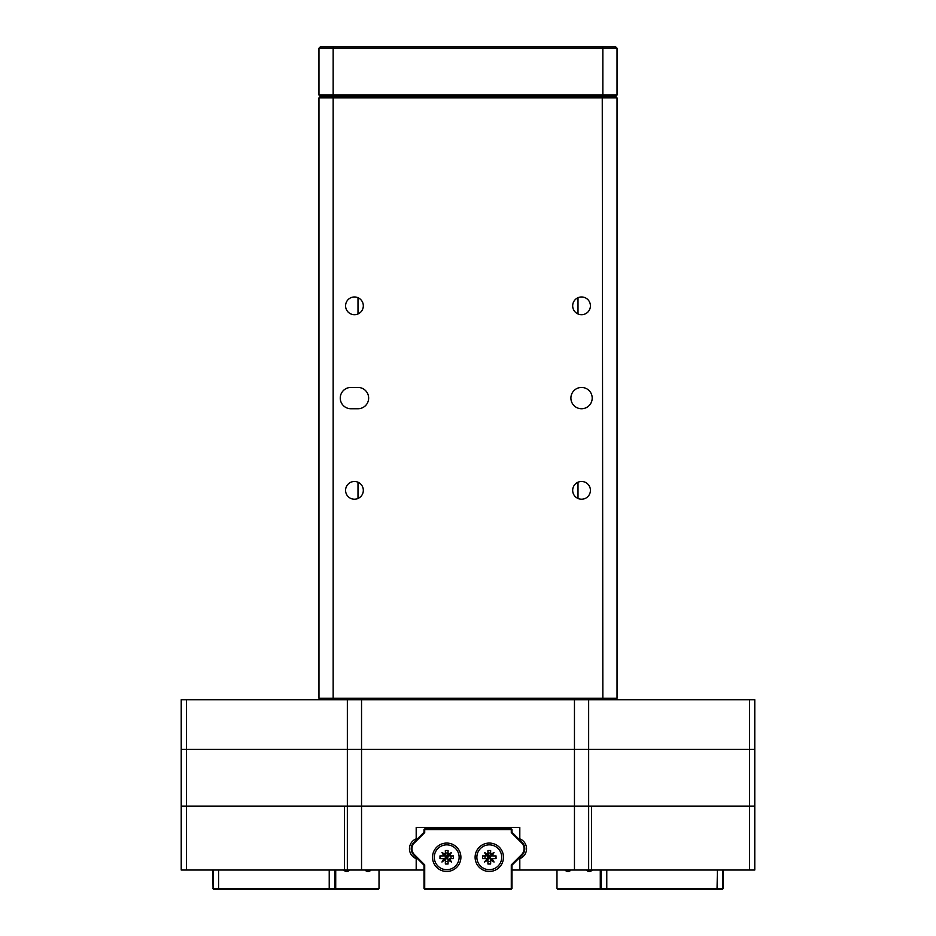 <?xml version="1.0" encoding="UTF-8"?>
<svg xmlns="http://www.w3.org/2000/svg" width="936" height="936" viewBox="0 0 936 936"><rect width="100%" height="100%" fill="white"/><g stroke="black" fill="none" stroke-linecap="round" stroke-linejoin="round"><path stroke-width="1.4" d="M590.417 490.359A8.869 8.869 0 0 0 581.548 481.478A8.869 8.869 0 0 0 572.68 490.359A8.869 8.869 0 0 0 581.548 499.227A8.869 8.869 0 0 0 590.417 490.359M590.417 305.838A8.869 8.869 0 0 0 581.548 296.969A8.869 8.869 0 0 0 572.68 305.838A8.869 8.869 0 0 0 581.548 314.707A8.869 8.869 0 0 0 590.417 305.838M363.32 490.359A8.869 8.869 0 0 0 354.451 481.478A8.869 8.869 0 0 0 345.583 490.359A8.869 8.869 0 0 0 354.451 499.227A8.869 8.869 0 0 0 363.32 490.359M363.32 305.838A8.869 8.869 0 0 0 354.451 296.969A8.869 8.869 0 0 0 345.583 305.838A8.869 8.869 0 0 0 354.451 314.707A8.869 8.869 0 0 0 363.32 305.838M592.195 398.092A10.647 10.647 0 0 0 581.548 387.445A10.647 10.647 0 0 0 570.901 398.092A10.647 10.647 0 0 0 581.548 408.74A10.647 10.647 0 0 0 592.195 398.092M340.259 398.092A10.647 10.647 0 0 0 350.906 408.74L357.997 408.74A10.647 10.647 0 0 0 368.644 398.092A10.647 10.647 0 0 0 357.997 387.445L350.906 387.445A10.647 10.647 0 0 0 340.259 398.092M357.997 498.49L357.997 482.227M357.997 313.969L357.997 297.706M578.003 482.227L578.003 498.49M578.003 297.706L578.003 313.969M602.842 698.291L617.035 698.291L615.619 699.718L617.035 698.291L617.035 97.894L333.157 97.894L333.157 698.291L602.842 698.291L602.257 96.478L333.743 96.478L333.157 97.894L318.965 97.894L320.381 96.478L318.965 97.894L318.965 698.291L333.157 698.291M320.381 699.718L318.965 698.291L320.381 699.718M615.619 96.478L617.035 97.894L615.619 96.478L602.257 96.478L602.842 95.062L617.035 95.062L615.619 96.478M333.743 96.478L320.381 96.478L318.965 95.062L333.157 95.062L333.743 96.478L602.257 96.478M749.584 806.165L749.584 870.035L754.779 870.035L754.779 806.165L749.584 806.165L754.779 806.165L754.779 749.397L588.65 749.397L754.779 749.397L754.779 699.718L749.584 699.718L749.584 806.165L181.221 806.165L186.416 806.165L186.416 870.035L181.221 870.035L181.221 699.718L186.416 699.718L186.416 749.397L181.221 749.397L186.416 749.397L186.416 806.165M588.65 699.718L574.458 699.718L574.458 806.165L588.65 806.165L588.65 749.397L574.458 749.397L588.65 749.397L588.65 699.718L749.584 699.718M347.35 699.718L347.35 806.165L361.542 806.165L361.542 749.397L347.35 749.397L574.458 749.397L361.542 749.397L361.542 699.718L186.416 699.718M574.458 699.718L361.542 699.718M347.35 749.397L186.416 749.397L347.35 749.397M333.743 46.8L320.381 46.8L318.965 48.216L333.157 48.216L333.743 46.8L615.619 46.8L617.035 48.216L602.842 48.216L602.257 46.8M602.842 48.216L333.157 48.216L333.157 95.062L602.842 95.062L602.842 48.216M617.035 48.216L617.035 95.062M318.965 95.062L318.965 48.216M556.978 870.035L556.978 888.486L557.599 889.2L600.889 889.2L601.24 888.486L606.774 888.486L606.774 870.035L606.774 888.486L717.409 888.486L717.409 870.035L717.046 889.2L606.423 889.2L606.774 888.486L606.423 889.2L600.889 889.2L600.28 888.486L600.28 870.035M717.046 889.2L722.58 889.2L717.046 889.2L717.409 888.486L723.2 888.486L723.2 870.035M722.931 888.486L722.931 870.035M722.58 889.2L723.2 888.486M564.888 870.035A14.192 7.102 -90 0 0 571.077 870.035M556.978 888.486L600.28 888.486M601.24 870.035L601.24 888.486M586.182 870.035A14.192 7.102 -90 0 0 592.371 870.035M444.74 827.459L416.192 827.459L444.74 827.459L444.74 828.875M518.544 858.651L519.808 858.651A10.647 10.647 0 0 0 519.808 838.843L519.808 827.459L416.192 827.459L416.192 838.843L417.456 838.843M443.641 858.651L444.74 858.651A10.647 5.323 90 0 0 444.822 858.581M446.261 856.814A10.647 5.323 90 0 0 447.665 852.977M417.456 858.651L416.192 858.651A10.647 10.647 0 0 1 416.192 838.843M465.133 827.459L465.133 828.875M416.192 858.651L416.192 870.035L423.996 870.035M344.425 806.165L344.425 870.035L186.416 870.035M344.425 870.035L347.35 870.035L347.35 806.165M213.069 870.035L213.069 888.486L218.591 888.486L218.591 870.035L218.591 888.486L329.226 888.486L329.226 870.035L329.577 889.2L218.954 889.2L218.591 888.486L218.954 889.2L213.42 889.2L218.954 889.2M213.069 888.486L212.8 870.035M213.42 889.2L212.8 888.486M343.629 870.035A14.192 7.102 90 0 0 349.818 870.035M335.72 870.035L335.72 888.486L335.111 889.2L329.577 889.2L329.226 888.486L334.76 888.486L335.111 889.2L378.401 889.2L379.021 888.486L379.021 870.035M335.72 888.486L379.021 888.486M334.76 888.486L334.76 870.035M364.923 870.035A14.192 7.102 90 0 0 371.112 870.035M416.192 870.035L347.35 870.035M588.65 806.165L588.65 870.035L574.458 870.035L574.458 806.165L361.542 806.165L361.542 870.035M519.808 858.651L519.808 870.035L574.458 870.035M512.004 888.486L512.004 865.192L512.004 888.486L512.004 865.192L512.004 888.486L511.29 889.2L512.004 888.486L511.29 889.2L512.004 888.486L512.004 865.192L512.004 888.486L511.29 889.2L512.004 888.486L511.29 889.2L424.71 889.2L423.996 888.486L424.71 889.2L423.996 888.486L423.996 865.192L424.71 864.899L424.71 888.486L511.29 888.486L511.29 864.899L521.68 854.521A8.167 8.167 0 0 0 521.68 842.973L511.29 832.595L512.004 832.303L512.004 829.588L512.004 832.303L512.004 829.588L512.004 832.303L522.171 842.47A8.869 8.869 0 0 1 522.171 855.024L512.004 865.192L511.29 864.899M423.996 888.486L424.71 889.2L423.996 888.486L424.71 889.2L423.996 888.486L423.996 865.192L423.996 888.486L423.996 865.192L423.996 888.486L423.996 865.192L413.829 855.024A8.869 8.869 0 0 1 413.829 842.47L423.996 832.303L423.996 829.588L423.996 832.303L423.996 829.588L423.996 832.303L424.71 832.595L414.32 842.973A8.167 8.167 0 0 0 414.32 854.521L424.71 864.899M503.486 857.259A14.192 14.192 0 0 0 489.294 843.067A14.192 14.192 0 0 0 475.102 857.259A14.192 14.192 0 0 0 489.294 871.463A14.192 14.192 0 0 0 503.486 857.259M460.898 857.259A14.192 14.192 0 0 0 446.706 843.067A14.192 14.192 0 0 0 432.514 857.259A14.192 14.192 0 0 0 446.706 871.463A14.192 14.192 0 0 0 460.898 857.259M424.71 828.875L511.29 828.875L511.29 829.588L424.71 829.588L424.71 828.875M511.29 832.595L511.29 829.588M424.71 829.588L424.71 832.595M450.193 858.616L450.988 858.616L450.988 855.913L450.193 855.913L453.457 855.913L453.457 858.616L450.193 858.616A2.129 2.129 0 0 0 448.859 859.072L449.561 858.71L451.48 862.033L448.157 860.114A2.129 2.129 0 0 1 448.519 859.412L446.706 858.452L441.944 862.033L443.863 858.71L444.565 859.072L443.863 858.71A2.129 2.129 0 0 0 443.231 858.616L439.967 858.616L443.231 858.616M443.863 855.82L444.565 855.445A2.129 2.129 0 0 1 443.863 855.82L441.944 852.497L446.46 857.013L445.524 857.259L444.565 855.445L443.863 855.82A2.129 2.129 0 0 1 443.231 855.913L439.967 855.913L439.967 858.616L439.967 855.913L443.231 855.913M441.944 852.497L445.267 854.416A2.129 2.129 0 0 1 444.892 855.118L445.267 854.416A2.129 2.129 0 0 0 445.36 853.784L445.36 850.52L448.063 850.52L448.063 853.784A2.129 2.129 0 0 0 448.157 854.416L448.519 855.118L448.157 854.416L451.48 852.497L449.561 855.82L448.859 855.445L449.561 855.82A2.129 2.129 0 0 0 450.193 855.913L450.988 855.913M448.063 852.977L445.36 852.977L445.36 853.784M492.769 858.616L496.033 858.616L492.769 858.616A2.129 2.129 0 0 0 492.137 858.71L491.435 859.072L492.137 858.71A2.129 2.129 0 0 0 491.435 859.072L489.54 857.013L494.056 852.497L492.137 855.82L491.435 855.445L492.137 855.82A2.129 2.129 0 0 0 492.769 855.913L496.033 855.913L492.769 855.913M487.48 855.118L487.843 854.416L487.48 855.118L489.294 856.077L489.037 857.516L484.52 862.033L488.101 857.259L487.141 855.445L486.439 855.82L487.141 855.445A2.129 2.129 0 0 1 485.807 855.913L485.012 855.913L485.012 858.616L482.543 858.616L482.543 855.913L485.012 855.913M487.937 852.977L487.937 850.52L490.639 850.52L490.639 853.784L490.639 852.977L487.937 852.977L487.937 853.784A2.129 2.129 0 0 1 487.843 854.416L484.52 852.497L489.037 857.013M490.639 853.784A2.129 2.129 0 0 0 490.733 854.416L491.107 855.118A2.129 2.129 0 0 1 490.733 854.416L494.056 852.497M496.033 858.616L496.033 855.913L496.033 858.616M501.708 857.259A12.414 12.414 0 0 1 489.294 869.684A12.414 12.414 0 0 1 476.869 857.259A12.414 12.414 0 0 1 489.294 844.845A12.414 12.414 0 0 1 501.708 857.259M490.639 864.01L487.937 864.01L487.937 860.746A2.129 2.129 0 0 0 487.48 859.412L489.294 858.452L491.107 859.412A2.129 2.129 0 0 0 490.639 860.746L490.639 864.01M490.639 861.553L487.937 861.553M489.294 858.452L489.54 857.516L494.056 862.033L490.733 860.114L491.107 859.412M492.137 858.71L494.056 862.033M491.435 855.445L490.476 857.259M486.439 858.71A2.129 2.129 0 0 0 485.807 858.616M488.931 857.259L488.101 857.259M486.439 855.82L484.52 852.497M487.843 860.114L484.52 862.033M459.131 857.259A12.414 12.414 0 0 1 446.706 869.684A12.414 12.414 0 0 1 434.292 857.259A12.414 12.414 0 0 1 446.706 844.845A12.414 12.414 0 0 1 459.131 857.259M451.48 862.033L448.859 859.072M448.859 855.445L447.899 857.259M447.069 857.259L451.48 852.497M446.963 857.013L446.706 856.077L448.519 855.118M448.063 861.553L445.36 861.553M448.157 860.114A2.129 2.129 0 0 0 448.063 860.746L448.063 864.01L445.36 864.01L445.36 860.746A2.129 2.129 0 0 0 445.267 860.114M446.355 857.259L441.944 862.033M446.46 857.516L446.706 858.452M444.565 859.072L445.524 857.259M491.178 858.581A10.647 5.323 90 0 0 491.26 858.651L492.359 858.651M489.739 856.814A10.647 5.323 90 0 1 488.335 852.977M749.584 870.035L591.575 870.035L591.575 806.165M591.575 870.035L588.65 870.035M470.866 827.459L470.866 828.875M512.004 870.035L519.808 870.035M519.808 838.843L518.544 838.843M491.26 827.459L491.26 828.875M466.21 827.459L466.21 828.875M469.79 827.459L469.79 828.875"/></g></svg>
